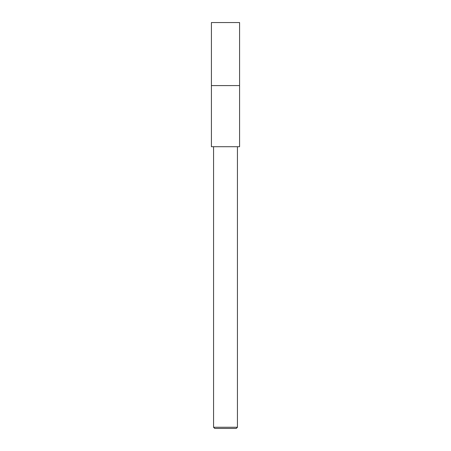 <?xml version="1.0" encoding="UTF-8"?>
<svg xmlns="http://www.w3.org/2000/svg" width="451" height="451" viewBox="0 0 451 451"><rect width="100%" height="100%" fill="white"/><g stroke="black" fill="none" stroke-linecap="round" stroke-linejoin="round"><path stroke-width="0.68" d="M225.5 85.589L239.588 85.583L239.588 146.71L211.412 146.71L211.412 85.589L225.5 85.589M237.44 427.255L236.245 428.45L214.755 428.45L213.56 427.255L237.44 427.255L237.44 146.71M211.412 85.583L211.412 22.55L239.588 22.55L239.588 85.583L211.412 85.583M213.56 146.71L213.56 427.255"/></g></svg>
